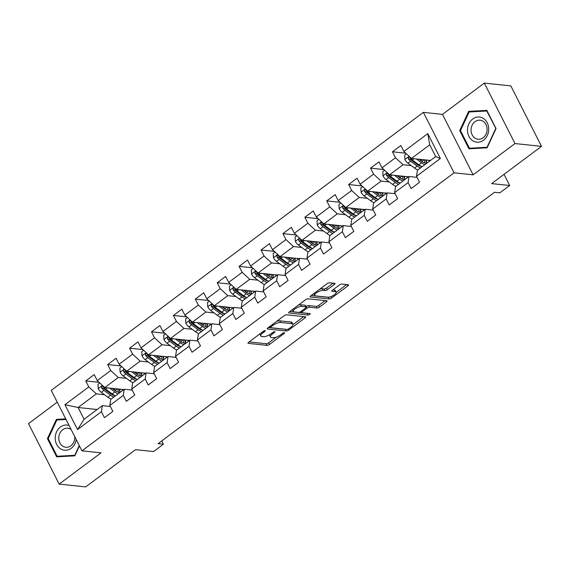 <?xml version="1.0" encoding="UTF-8"?>
<svg xmlns="http://www.w3.org/2000/svg" width="570" height="570" viewBox="0 0 570 570"><rect width="100%" height="100%" fill="white"/><g stroke="black" fill="none" stroke-linecap="round" stroke-linejoin="round"><path stroke-width="0.85" d="M265.007 330.664A1.339 0.449 153.1 0 0 263.319 331.305L248.67 342.249A1.91 0.641 153.1 0 0 248.007 343.226A1.91 0.641 153.1 0 0 248.335 343.389L267.066 345.363A1.91 0.641 153.1 0 0 269.489 344.444L284.131 333.5A1.339 0.449 153.1 0 0 284.594 332.816A1.339 0.449 153.1 0 0 284.373 332.702A1.339 0.449 153.1 0 0 282.677 333.343L280.782 334.761A6.113 2.052 153.1 0 1 273.037 337.704L271.477 337.54A6.113 2.052 153.1 0 1 270.437 337.012A6.113 2.052 153.1 0 1 272.56 333.899L274.455 332.481A1.339 0.449 153.1 0 0 274.918 331.797A1.339 0.449 153.1 0 0 274.69 331.683A1.339 0.449 153.1 0 0 272.994 332.324L271.099 333.742A6.113 2.052 153.1 0 1 263.361 336.685L261.801 336.521A6.113 2.052 153.1 0 1 260.761 335.994A6.113 2.052 153.1 0 1 262.877 332.88L264.772 331.462A1.339 0.449 153.1 0 0 265.235 330.778A1.339 0.449 153.1 0 0 265.007 330.664M334.369 284.48A1.91 0.641 153.1 0 0 335.032 283.504A1.91 0.641 153.1 0 0 334.704 283.34L329.453 282.784A1.91 0.641 153.1 0 0 327.03 283.703L310.764 295.858A1.91 0.641 153.1 0 0 310.101 296.835A1.91 0.641 153.1 0 0 310.429 296.998L329.161 298.972A1.91 0.641 153.1 0 0 331.583 298.046L347.85 285.898A1.91 0.641 153.1 0 0 348.512 284.922A1.91 0.641 153.1 0 0 348.185 284.758L341.836 284.088A1.91 0.641 153.1 0 0 339.414 285.007L332.453 290.208A1.91 0.641 153.1 0 0 331.797 291.185A1.91 0.641 153.1 0 0 332.118 291.348L335.267 291.683A5.109 1.71 153.1 0 1 336.136 292.125A5.109 1.71 153.1 0 1 333.414 295.374A5.109 1.71 153.1 0 1 327.892 297.191L315.559 295.894A5.109 1.71 153.1 0 1 314.69 295.445A5.109 1.71 153.1 0 1 317.412 292.203A5.109 1.71 153.1 0 1 322.934 290.387L324.986 290.6A1.91 0.641 153.1 0 0 327.408 289.681L334.369 284.48L333.742 283.24M57.242 402.171L28.5 423.645L59.173 484.108L85.685 486.901L135.539 449.659L153.565 451.554L163.391 444.208L158.09 443.652L494.546 192.282L499.847 192.838L509.68 185.499L504.022 174.356M514.988 143.562L484.315 83.099L442.47 114.363L473.143 174.826L514.988 143.562L541.5 146.355L491.646 183.597L509.68 185.499M473.143 174.826L454.055 172.817L81.938 450.834L51.257 390.372L423.382 112.354L454.055 172.817M59.173 484.108L101.018 452.844L81.938 450.834M286.582 314.811A1.91 0.641 153.1 0 0 284.166 315.73L267.9 327.885A1.91 0.641 153.1 0 0 267.237 328.854A1.91 0.641 153.1 0 0 267.558 329.025L286.297 330.999A1.91 0.641 153.1 0 0 288.719 330.073L304.978 317.925A1.91 0.641 153.1 0 0 305.641 316.948A1.91 0.641 153.1 0 0 305.32 316.785L286.582 314.811M289.332 311.868L305.598 299.72A1.91 0.641 153.1 0 1 308.014 298.801L326.753 300.775A1.91 0.641 153.1 0 1 327.073 300.939A1.91 0.641 153.1 0 1 326.418 301.908L319.457 307.109A1.91 0.641 153.1 0 1 317.034 308.028L309.439 307.23A1.91 0.641 153.1 0 0 307.016 308.149L302.399 311.605A1.91 0.641 153.1 0 0 301.737 312.574A1.91 0.641 153.1 0 0 302.064 312.738L309.973 313.571A1.339 0.449 153.1 0 1 310.201 313.692A1.339 0.449 153.1 0 1 309.489 314.54A1.339 0.449 153.1 0 1 308.042 315.018L288.997 313.008A1.91 0.641 153.1 0 1 288.669 312.844A1.91 0.641 153.1 0 1 289.332 311.868M484.315 83.099L510.827 85.892L541.5 146.355M405.79 153.195L392.459 151.791L395.487 157.762L382.007 167.829L378.979 161.866L370.557 168.157L373.578 174.128L360.097 184.195L357.077 178.232L348.648 184.523L351.676 190.494L338.195 200.562L335.167 194.598L326.745 200.889L329.766 206.86L316.286 216.928L313.265 210.964L304.836 217.263L307.864 223.226L294.384 233.294L291.356 227.33L282.927 233.629L285.955 239.592L272.474 249.66L269.446 243.696L261.024 249.995L264.053 255.959L250.572 266.026L247.544 260.062L239.115 266.361L242.143 272.325L228.663 282.392L225.635 276.429L217.213 282.727L220.241 288.691L206.76 298.758L203.732 292.795L195.303 299.093L198.332 305.057L184.851 315.125L181.823 309.161L173.401 315.459L176.429 321.423L162.942 331.491L159.921 325.527L151.492 331.826L154.52 337.789L141.039 347.857L138.011 341.893L129.589 348.192L132.611 354.155L119.13 364.23L116.109 358.259L107.68 364.558L110.708 370.521L97.228 380.596L94.2 374.625L85.778 380.924L88.799 386.887L64.93 404.721L77.534 429.559L84.075 419.278L102.329 405.641L110.359 406.481M392.459 151.791L400.888 145.5L403.909 151.463L427.785 133.629L440.382 158.467L416.513 176.301L419.541 182.265L411.113 188.563L408.091 182.599L394.611 192.667L397.632 198.638L389.21 204.929L386.182 198.966L372.702 209.033L375.73 215.004L367.301 221.295L364.273 215.332L350.792 225.399L353.82 231.37L345.399 237.662L342.37 231.698L328.89 241.766L331.918 247.736L323.489 254.028L320.461 248.064L306.981 258.139L310.009 264.102L301.587 270.394L298.559 264.43L285.078 274.505L288.107 280.469L279.678 286.76L276.649 280.796L263.169 290.871L266.197 296.835L257.775 303.126L254.747 297.162L241.267 307.237L244.288 313.201L235.866 319.492L232.838 313.529L219.357 323.603L222.386 329.567L213.957 335.858L210.936 329.895L197.455 339.969L200.476 345.933L192.054 352.224L189.026 346.261L175.546 356.336L178.574 362.299L170.145 368.591L167.124 362.627L153.643 372.702L156.665 378.665L148.243 384.957L145.215 378.993L131.734 389.068L134.762 395.031L126.333 401.323L123.312 395.359L109.832 405.434L112.853 411.397L104.431 417.689L101.403 411.725L77.534 429.559M408.597 176.814L389.567 174.812L403.047 164.744L411.205 165.599M417.048 177.356L409.011 176.508L395.53 186.582L394.611 192.667M403.047 164.744L395.487 157.762M389.567 174.812L382.007 167.829M408.091 182.599L409.011 176.508M386.695 193.18L367.657 191.178L381.138 181.11L389.296 181.965M395.138 193.722L387.108 192.874L373.628 202.948L372.702 209.033M381.138 181.11L373.578 174.128M367.657 191.178L360.097 184.195M386.182 198.966L387.108 192.874M364.786 209.546L345.755 207.544L359.235 197.477L367.394 198.332M373.236 210.088L365.199 209.24L351.719 219.315L350.792 225.399M359.235 197.477L351.676 190.494M345.755 207.544L338.195 200.562M364.273 215.332L365.199 209.24M342.884 225.919L323.846 223.91L337.326 213.843L345.484 214.698M351.327 226.454L343.297 225.606L329.816 235.681L328.89 241.766M337.326 213.843L329.766 206.86M323.846 223.91L316.286 216.928M342.37 231.698L343.297 225.606M320.974 242.286L301.936 240.276L315.417 230.209L323.582 231.064M329.424 242.82L321.387 241.972L307.907 252.047L306.981 258.139M315.417 230.209L307.864 223.226M301.936 240.276L294.384 233.294M320.461 248.064L321.387 241.972M299.072 258.652L280.034 256.642L293.514 246.575L301.673 247.43M307.515 259.186L299.485 258.338L286.005 268.413L285.078 274.505M293.514 246.575L285.955 239.592M280.034 256.642L272.474 249.66M298.559 264.43L299.485 258.338M277.163 275.018L258.125 273.009L271.605 262.941L279.77 263.796M285.613 275.552L277.576 274.704L264.095 284.779L263.169 290.871M271.605 262.941L264.053 255.959M258.125 273.009L250.572 266.026M276.649 280.796L277.576 274.704M255.26 291.384L236.222 289.375L249.703 279.307L257.861 280.162M263.703 291.918L255.673 291.07L242.193 301.145L241.267 307.237M249.703 279.307L242.143 272.325M236.222 289.375L228.663 282.392M254.747 297.162L255.673 291.07M233.351 307.75L214.313 305.741L227.793 295.673L235.959 296.528M241.801 308.285L233.764 307.437L220.284 317.511L219.357 323.603M227.793 295.673L220.241 288.691M214.313 305.741L206.76 298.758M232.838 313.529L233.764 307.437M211.449 324.116L192.411 322.114L205.891 312.039L214.049 312.902M219.892 324.651L211.862 323.803L198.381 333.878L197.455 339.969M205.891 312.039L198.332 305.057M192.411 322.114L184.851 315.125M210.936 329.895L211.862 323.803M189.539 340.482L170.501 338.48L183.982 328.406L192.14 329.268M197.982 341.017L189.953 340.169L176.472 350.244L175.546 356.336M183.982 328.406L176.429 321.423M170.501 338.48L162.942 331.491M189.026 346.261L189.953 340.169M167.63 356.849L148.599 354.846L162.079 344.772L170.238 345.634M176.08 357.383L168.05 356.535L154.57 366.61L153.643 372.702M162.079 344.772L154.52 337.789M148.599 354.846L141.039 347.857M167.124 362.627L168.05 356.535M145.728 373.215L126.69 371.213L140.17 361.138L148.328 362M154.171 373.749L146.141 372.901L132.66 382.976L131.734 389.068M140.17 361.138L132.611 354.155M126.69 371.213L119.13 364.23M145.215 378.993L146.141 372.901M123.818 389.581L104.787 387.579L118.268 377.504L126.426 378.366M132.268 390.115L124.232 389.274L110.751 399.342L109.832 405.434M118.268 377.504L110.708 370.521M104.787 387.579L97.228 380.596M123.312 395.359L124.232 389.274M97.142 409.517L78.104 407.507L96.359 393.87L104.517 394.732M96.359 393.87L88.799 386.887M84.075 419.278L78.104 407.507L64.93 404.721M101.403 411.725L102.329 405.641M442.47 114.363L423.382 112.354M163.391 444.208L161.73 440.931M416.513 176.301L417.44 170.216L435.694 156.572L429.723 144.809L411.469 158.446L430.507 160.448M440.382 158.467L435.694 156.572M429.723 144.809L427.785 133.629M411.469 158.446L403.909 151.463M99.102 382.328L85.778 380.924M121.011 365.961L107.68 364.558M142.913 349.595L129.589 348.192M164.823 333.229L151.492 331.826M186.725 316.863L173.401 315.459M208.634 300.497L195.303 299.093M230.537 284.131L217.213 282.727M252.446 267.765L239.115 266.361M274.348 251.391L261.024 249.995M296.257 235.025L282.927 233.629M318.16 218.659L304.836 217.263M340.069 202.293L326.745 200.889M361.979 185.927L348.648 184.523M383.881 169.561L370.557 168.157M65.721 418.879L56.366 419.406L47.431 438.636L56.672 456.848L74.841 455.829L79.444 445.925M486.816 110.366L468.647 111.385L459.719 130.615L468.953 148.82L487.122 147.801L496.057 128.571L486.816 110.366M48.258 438.722L47.431 438.636M60.185 419.812L56.366 419.406M460.546 130.701L459.719 130.615M472.466 111.784L468.647 111.385M259.863 333.892A6.113 2.052 153.1 0 0 259.934 334.355L260.761 335.994M269.574 334.747A6.113 2.052 153.1 0 0 269.61 335.381L270.437 337.012M249.104 341.922L266.24 343.724A1.91 0.641 153.1 0 0 268.662 342.805L276.222 337.162M292.966 324.651L303.717 316.614M268.335 327.558L285.47 329.36A1.91 0.641 153.1 0 0 285.998 329.317M270.871 326.902A1.339 0.449 153.1 0 0 270.408 327.586A1.339 0.449 153.1 0 0 270.636 327.7L287.081 329.432A1.339 0.449 153.1 0 0 288.776 328.79L290.771 327.294A6.113 2.052 153.1 0 0 292.894 324.18A6.113 2.052 153.1 0 0 291.854 323.653L280.611 322.47A6.113 2.052 153.1 0 0 272.873 325.413L270.871 326.902L270.415 326.004M292.894 324.18L292.061 322.549A6.113 2.052 153.1 0 0 291.028 322.014L291.854 323.653M276.607 321.38A6.113 2.052 153.1 0 1 279.785 320.832L291.028 322.014M325.149 300.604L318.623 305.477L319.457 307.109M306.026 306.639L306.19 306.517A1.91 0.641 153.1 0 1 308.605 305.598L316.208 306.396A1.91 0.641 153.1 0 0 318.623 305.477M289.767 311.548L307.216 313.379A1.339 0.449 153.1 0 0 307.672 313.329M301.551 306.404A5.109 1.71 153.1 0 0 296.03 308.22A5.109 1.71 153.1 0 0 293.308 311.469A5.109 1.71 153.1 0 0 294.177 311.911L298.523 312.367A1.91 0.641 153.1 0 0 300.939 311.448L305.563 308A1.91 0.641 153.1 0 0 306.218 307.023A1.91 0.641 153.1 0 0 305.898 306.86L301.551 306.404L300.725 304.765A5.109 1.71 153.1 0 0 298.359 305.128M292.417 309.567A5.109 1.71 153.1 0 0 292.481 309.831L293.308 311.469M306.218 307.023L305.392 305.392A1.91 0.641 153.1 0 0 305.071 305.228L305.898 306.86M300.725 304.765L305.071 305.228M319.841 289.083A5.109 1.71 153.1 0 1 322.107 288.748L324.159 288.969A1.91 0.641 153.1 0 0 326.582 288.042L333.101 283.169M313.799 293.593A5.109 1.71 153.1 0 0 313.863 293.814L314.69 295.445M336.136 292.125L335.303 290.493A5.109 1.71 153.1 0 0 334.44 290.044L335.267 291.683M332.894 289.888L334.44 290.044M336.2 292.346L346.581 284.587M311.199 295.531L328.334 297.333A1.91 0.641 153.1 0 0 329.859 296.949M99.814 382.983L97.969 384.358L98.225 388.676A5.151 2.237 53.2 0 0 101.289 392.345L107.844 397.183A14.884 6.448 53.2 0 0 111.093 399.086M114.755 390.265L114.192 388.569M109.647 388.092L114.862 391.939A14.884 6.448 53.2 0 0 118.118 393.841M112.162 388.355L114.72 390.243A12.355 5.358 53.2 0 0 120.142 392.331M122.222 390.771A12.355 5.358 53.2 0 0 122.536 389.445M115.446 395.837A14.884 6.448 -126.8 0 1 112.197 393.934L105.642 389.096A5.151 2.237 -126.8 0 1 103.327 386.659L102.5 386.118L101.781 386.367L101.645 387.921A5.151 2.237 53.2 0 0 103.954 390.35L110.509 395.188A14.884 6.448 53.2 0 0 113.765 397.091M119.807 391.896A14.884 6.448 53.2 0 0 119.173 389.381L119.073 389.082M117.641 388.932A12.355 5.358 -126.8 0 1 118.204 392.103M114.884 395.58A12.355 5.358 -126.8 0 1 110.366 393.492L103.811 388.655A2.629 1.14 -126.8 0 1 103.17 388.077L101.645 387.921M119.707 392.352A12.355 5.358 53.2 0 0 119.707 389.146M69.077 425.491A12.647 10.574 -84 0 0 55.219 438.23A12.647 10.574 -84 0 0 64.852 450.243A12.647 10.574 -84 0 0 76.223 439.577M71.115 429.509A9.576 8.008 -84 0 0 67.787 428.22A9.576 8.008 -84 0 0 58.76 438.188A9.576 8.008 -84 0 0 65.778 447.258A9.576 8.008 -84 0 0 74.805 437.29A9.576 8.008 -84 0 0 74.791 436.755M60.555 456.627L57.164 456.271L48.208 438.629L56.865 419.997L66.027 419.484M79.273 445.583L74.77 455.28L57.164 456.271M472.708 118.995A12.647 10.574 -84 0 0 468.968 136.437A12.647 10.574 -84 0 0 483.488 140.234A12.647 10.574 -84 0 0 487.229 122.792A12.647 10.574 -84 0 0 472.708 118.995M474.988 121.674A9.576 8.008 -84 0 0 471.205 132.005A9.576 8.008 -84 0 0 478.066 139.237A9.576 8.008 -84 0 0 483.146 137.762A9.576 8.008 -84 0 0 486.923 127.431A9.576 8.008 -84 0 0 480.068 120.199A9.576 8.008 -84 0 0 474.988 121.674M495.701 128.628L487.051 147.26L469.445 148.243L460.496 130.601L469.146 111.969L486.751 110.986L496.014 128.663M472.844 148.606L469.445 148.243M487.158 111.029L486.751 110.986M121.716 366.617L119.878 367.992L120.127 372.31A5.151 2.237 53.2 0 0 123.191 375.979L129.746 380.817A14.884 6.448 53.2 0 0 133.002 382.719M136.665 373.899L136.095 372.203M131.556 371.718L136.772 375.573A14.884 6.448 53.2 0 0 140.02 377.475M134.064 371.989L136.629 373.877A12.355 5.358 53.2 0 0 142.044 375.965M144.132 374.405A12.355 5.358 53.2 0 0 144.445 373.079M137.356 379.47A14.884 6.448 -126.8 0 1 134.1 377.561L127.545 372.73A5.151 2.237 -126.8 0 1 125.236 370.293L124.403 369.752L123.69 370.001L123.555 371.555A5.151 2.237 53.2 0 0 125.863 373.984L132.418 378.822A14.884 6.448 53.2 0 0 135.667 380.724M141.716 375.53A14.884 6.448 53.2 0 0 141.082 373.015L140.982 372.716M139.55 372.566A12.355 5.358 -126.8 0 1 140.113 375.737M136.786 379.214A12.355 5.358 -126.8 0 1 132.276 377.126L125.721 372.288A2.629 1.14 -126.8 0 1 125.079 371.711L123.555 371.555M141.609 375.986A12.355 5.358 53.2 0 0 141.609 372.78M143.626 350.251L141.78 351.626L142.037 355.944A5.151 2.237 53.2 0 0 145.101 359.613L151.656 364.451A14.884 6.448 53.2 0 0 154.912 366.353M158.567 357.533L158.004 355.837M153.458 355.352L158.674 359.207A14.884 6.448 53.2 0 0 161.93 361.109M155.973 355.623L158.531 357.511A12.355 5.358 53.2 0 0 163.953 359.599M166.041 358.038A12.355 5.358 53.2 0 0 166.347 356.713M159.265 363.104A14.884 6.448 -126.8 0 1 156.009 361.195L149.454 356.364A5.151 2.237 -126.8 0 1 147.145 353.927L146.312 353.386L145.592 353.635L145.457 355.188A5.151 2.237 53.2 0 0 147.765 357.618L154.32 362.456A14.884 6.448 53.2 0 0 157.577 364.358M163.618 359.164A14.884 6.448 53.2 0 0 162.984 356.649L162.885 356.35M161.453 356.2A12.355 5.358 -126.8 0 1 162.015 359.371M158.695 362.848A12.355 5.358 -126.8 0 1 154.178 360.76L147.623 355.922A2.629 1.14 -126.8 0 1 146.982 355.345L145.457 355.188M163.519 359.62A12.355 5.358 53.2 0 0 163.519 356.414M165.528 333.885L163.69 335.26L163.946 339.578A5.151 2.237 53.2 0 0 167.01 343.247L173.565 348.085A14.884 6.448 53.2 0 0 176.814 349.987M180.476 341.166L179.906 339.471M175.368 338.986L180.583 342.841A14.884 6.448 53.2 0 0 183.839 344.743M177.883 339.257L180.441 341.138A12.355 5.358 53.2 0 0 185.856 343.233M187.943 341.672A12.355 5.358 53.2 0 0 188.257 340.347M181.167 346.738A14.884 6.448 -126.8 0 1 177.911 344.829L171.356 339.998A5.151 2.237 -126.8 0 1 169.048 337.561L168.221 337.02L167.502 337.269L167.366 338.822A5.151 2.237 53.2 0 0 169.675 341.252L176.23 346.09A14.884 6.448 53.2 0 0 179.486 347.992M185.528 342.798A14.884 6.448 53.2 0 0 184.894 340.283L184.794 339.984M183.362 339.827A12.355 5.358 -126.8 0 1 183.925 343.005M180.597 346.482A12.355 5.358 -126.8 0 1 176.087 344.394L169.532 339.556A2.629 1.14 -126.8 0 1 168.891 338.979L167.366 338.822M185.421 343.254A12.355 5.358 53.2 0 0 185.421 340.048M187.437 317.519L185.592 318.894L185.849 323.211A5.151 2.237 53.2 0 0 188.912 326.881L195.467 331.719A14.884 6.448 53.2 0 0 198.723 333.621M202.379 324.8L201.816 323.097M197.27 322.62L202.485 326.475A14.884 6.448 53.2 0 0 205.742 328.377M199.785 322.891L202.343 324.772A12.355 5.358 53.2 0 0 207.765 326.867M209.853 325.306A12.355 5.358 53.2 0 0 210.159 323.981M203.077 330.372A14.884 6.448 -126.8 0 1 199.821 328.463L193.266 323.632A5.151 2.237 -126.8 0 1 190.957 321.195L190.123 320.654L189.404 320.903L189.268 322.456A5.151 2.237 53.2 0 0 191.577 324.886L198.139 329.724A14.884 6.448 53.2 0 0 201.388 331.626M207.437 326.432A14.884 6.448 53.2 0 0 206.803 323.917L206.696 323.618M205.264 323.461A12.355 5.358 -126.8 0 1 205.827 326.639M202.507 330.115A12.355 5.358 -126.8 0 1 197.989 328.028L191.435 323.19A2.629 1.14 -126.8 0 1 190.793 322.613L189.268 322.456M207.33 326.888A12.355 5.358 53.2 0 0 207.33 323.682M209.34 301.145L207.501 302.528L207.758 306.838A5.151 2.237 53.2 0 0 210.822 310.515L217.377 315.353A14.884 6.448 53.2 0 0 220.626 317.255M224.288 308.434L223.718 306.731M219.179 306.254L224.395 310.108A14.884 6.448 53.2 0 0 227.651 312.011M221.694 306.517L224.252 308.406A12.355 5.358 53.2 0 0 229.667 310.5M231.755 308.94A12.355 5.358 53.2 0 0 232.068 307.615M224.979 314.006A14.884 6.448 -126.8 0 1 221.73 312.096L215.175 307.259A5.151 2.237 -126.8 0 1 212.859 304.829L212.033 304.287L211.313 304.537L211.178 306.09A5.151 2.237 53.2 0 0 213.486 308.52L220.041 313.358A14.884 6.448 53.2 0 0 223.297 315.26M229.34 310.066A14.884 6.448 53.2 0 0 228.705 307.551L228.606 307.251M227.173 307.095A12.355 5.358 -126.8 0 1 227.736 310.272M224.409 313.742A12.355 5.358 -126.8 0 1 219.899 311.662L213.344 306.824A2.629 1.14 -126.8 0 1 212.703 306.247L211.178 306.09M229.233 310.522A12.355 5.358 53.2 0 0 229.24 307.315M231.249 284.779L229.404 286.154L229.66 290.472A5.151 2.237 53.2 0 0 232.724 294.149L239.279 298.986A14.884 6.448 53.2 0 0 242.535 300.889M246.19 292.068L245.627 290.365M241.082 289.888L246.304 293.742A14.884 6.448 53.2 0 0 249.553 295.645M243.597 290.151L246.155 292.04A12.355 5.358 53.2 0 0 251.577 294.134M253.664 292.574A12.355 5.358 53.2 0 0 253.971 291.249M246.888 297.633A14.884 6.448 -126.8 0 1 243.632 295.73L237.077 290.892A5.151 2.237 -126.8 0 1 234.769 288.463L233.935 287.921L233.215 288.171L233.08 289.724A5.151 2.237 53.2 0 0 235.396 292.154L241.951 296.991A14.884 6.448 53.2 0 0 245.2 298.894M251.249 293.7A14.884 6.448 53.2 0 0 250.615 291.185L250.508 290.885M249.076 290.728A12.355 5.358 -126.8 0 1 249.639 293.906M246.318 297.376A12.355 5.358 -126.8 0 1 241.801 295.296L235.246 290.458A2.629 1.14 -126.8 0 1 234.605 289.881L233.08 289.724M251.142 294.156A12.355 5.358 53.2 0 0 251.142 290.949M253.151 268.413L251.313 269.788L251.57 274.106A5.151 2.237 53.2 0 0 254.633 277.782L261.188 282.62A14.884 6.448 53.2 0 0 264.437 284.523M268.099 275.702L267.537 273.999M262.991 273.522L268.206 277.369A14.884 6.448 53.2 0 0 271.463 279.279M265.506 273.785L268.064 275.673A12.355 5.358 53.2 0 0 273.479 277.768M275.567 276.208A12.355 5.358 53.2 0 0 275.88 274.882M268.791 281.267A14.884 6.448 -126.8 0 1 265.542 279.364L258.987 274.526A5.151 2.237 -126.8 0 1 256.671 272.097L255.845 271.555L255.125 271.805L254.989 273.358A5.151 2.237 53.2 0 0 257.298 275.787L263.853 280.625A14.884 6.448 53.2 0 0 267.109 282.528M273.151 277.326A14.884 6.448 53.2 0 0 272.517 274.818L272.417 274.519M270.985 274.362A12.355 5.358 -126.8 0 1 271.548 277.54M268.221 281.01A12.355 5.358 -126.8 0 1 263.711 278.93L257.156 274.092A2.629 1.14 -126.8 0 1 256.514 273.514L254.989 273.358M273.044 277.79A12.355 5.358 53.2 0 0 273.051 274.583M275.061 252.047L273.215 253.422L273.472 257.74A5.151 2.237 53.2 0 0 276.536 261.416L283.091 266.254A14.884 6.448 53.2 0 0 286.347 268.156M290.009 259.336L289.439 257.633M284.893 257.156L290.116 261.003A14.884 6.448 53.2 0 0 293.365 262.913M287.408 257.419L289.966 259.307A12.355 5.358 53.2 0 0 295.388 261.402M297.476 259.842A12.355 5.358 53.2 0 0 297.782 258.516M290.7 264.9A14.884 6.448 -126.8 0 1 287.444 262.998L280.889 258.16A5.151 2.237 -126.8 0 1 278.58 255.731L277.747 255.189L277.027 255.438L276.892 256.992A5.151 2.237 53.2 0 0 279.207 259.421L285.762 264.259A14.884 6.448 53.2 0 0 289.011 266.161M295.06 260.96A14.884 6.448 53.2 0 0 294.426 258.452L294.32 258.146M292.887 257.996A12.355 5.358 -126.8 0 1 293.457 261.174M290.13 264.644A12.355 5.358 -126.8 0 1 285.613 262.563L279.058 257.726A2.629 1.14 -126.8 0 1 278.416 257.148L276.892 256.992M294.954 261.423A12.355 5.358 53.2 0 0 294.954 258.217M296.963 235.681L295.125 237.056L295.381 241.374A5.151 2.237 53.2 0 0 298.445 245.05L305 249.888A14.884 6.448 53.2 0 0 308.249 251.79M311.911 242.97L311.348 241.267M306.803 240.789L312.018 244.637A14.884 6.448 53.2 0 0 315.274 246.546M309.318 241.053L311.876 242.941A12.355 5.358 53.2 0 0 317.298 245.036M319.378 243.476A12.355 5.358 53.2 0 0 319.692 242.15M312.602 248.534A14.884 6.448 -126.8 0 1 309.353 246.632L302.798 241.794A5.151 2.237 -126.8 0 1 300.483 239.364L299.656 238.823L298.937 239.072L298.801 240.626A5.151 2.237 53.2 0 0 301.11 243.055L307.665 247.893A14.884 6.448 53.2 0 0 310.921 249.795M316.963 244.594A14.884 6.448 53.2 0 0 316.329 242.086L316.229 241.78M314.797 241.63A12.355 5.358 -126.8 0 1 315.36 244.808M312.032 248.278A12.355 5.358 -126.8 0 1 307.522 246.197L300.967 241.359A2.629 1.14 -126.8 0 1 300.326 240.782L298.801 240.626M316.856 245.057A12.355 5.358 53.2 0 0 316.863 241.851M318.872 219.315L317.034 220.69L317.283 225.008A5.151 2.237 53.2 0 0 320.347 228.684L326.902 233.522A14.884 6.448 53.2 0 0 330.158 235.424M333.82 226.604L333.251 224.901M328.712 224.423L333.927 228.271A14.884 6.448 53.2 0 0 337.176 230.18M331.22 224.687L333.778 226.575A12.355 5.358 53.2 0 0 339.2 228.67M341.288 227.109A12.355 5.358 53.2 0 0 341.594 225.784M334.512 232.168A14.884 6.448 -126.8 0 1 331.256 230.266L324.701 225.428A5.151 2.237 -126.8 0 1 322.392 222.998L321.558 222.457L320.839 222.706L320.703 224.252A5.151 2.237 53.2 0 0 323.019 226.689L329.574 231.527A14.884 6.448 53.2 0 0 332.823 233.429M338.872 228.228A14.884 6.448 53.2 0 0 338.238 225.72L338.138 225.414M336.699 225.264A12.355 5.358 -126.8 0 1 337.269 228.442M333.942 231.912A12.355 5.358 -126.8 0 1 329.424 229.831L322.869 224.993A2.629 1.14 -126.8 0 1 322.228 224.416L320.703 224.252M338.765 228.691A12.355 5.358 53.2 0 0 338.765 225.485M340.774 202.948L338.936 204.324L339.193 208.641A5.151 2.237 53.2 0 0 342.257 212.318L348.812 217.156A14.884 6.448 53.2 0 0 352.06 219.058M355.723 210.237L355.16 208.535M350.614 208.057L355.83 211.905A14.884 6.448 53.2 0 0 359.086 213.814M353.129 208.321L355.687 210.209A12.355 5.358 53.2 0 0 361.109 212.296M363.19 210.743A12.355 5.358 53.2 0 0 363.503 209.418M356.414 215.802A14.884 6.448 -126.8 0 1 353.165 213.9L346.61 209.062A5.151 2.237 -126.8 0 1 344.294 206.632L343.468 206.091L342.748 206.34L342.613 207.886A5.151 2.237 53.2 0 0 344.921 210.323L351.476 215.161A14.884 6.448 53.2 0 0 354.732 217.063M360.774 211.862A14.884 6.448 53.2 0 0 360.14 209.354L360.041 209.047M358.608 208.898A12.355 5.358 -126.8 0 1 359.171 212.076M355.844 215.546A12.355 5.358 -126.8 0 1 351.334 213.465L344.779 208.627A2.629 1.14 -126.8 0 1 344.137 208.05L342.613 207.886M360.668 212.325A12.355 5.358 53.2 0 0 360.675 209.119M362.684 186.582L360.846 187.958L361.095 192.275A5.151 2.237 53.2 0 0 364.159 195.952L370.714 200.79A14.884 6.448 53.2 0 0 373.97 202.692M377.632 193.871L377.062 192.168M372.524 191.691L377.739 195.538A14.884 6.448 53.2 0 0 380.988 197.441M375.031 191.955L377.589 193.843A12.355 5.358 53.2 0 0 383.011 195.93M385.099 194.377A12.355 5.358 53.2 0 0 385.405 193.045M378.323 199.436A14.884 6.448 -126.8 0 1 375.067 197.534L368.512 192.696A5.151 2.237 -126.8 0 1 366.204 190.266L365.37 189.724L364.658 189.974L364.515 191.52A5.151 2.237 53.2 0 0 366.831 193.957L373.386 198.795A14.884 6.448 53.2 0 0 376.635 200.697M382.684 195.496A14.884 6.448 53.2 0 0 382.05 192.988L381.95 192.681M380.511 192.532A12.355 5.358 -126.8 0 1 381.081 195.71M377.753 199.179A12.355 5.358 -126.8 0 1 373.236 197.099L366.681 192.261A2.629 1.14 -126.8 0 1 366.047 191.684L364.515 191.52M382.577 195.959A12.355 5.358 53.2 0 0 382.577 192.753M384.586 170.216L382.748 171.591L383.004 175.909A5.151 2.237 53.2 0 0 386.068 179.586L392.623 184.416A14.884 6.448 53.2 0 0 395.872 186.326M399.534 177.505L398.972 175.802M394.426 175.325L399.641 179.172A14.884 6.448 53.2 0 0 402.897 181.075M396.941 175.589L399.499 177.477A12.355 5.358 53.2 0 0 404.921 179.564M407.001 178.011A12.355 5.358 53.2 0 0 407.315 176.679M400.226 183.07A14.884 6.448 -126.8 0 1 396.976 181.167L390.422 176.329A5.151 2.237 -126.8 0 1 388.106 173.9L387.279 173.351L386.56 173.608L386.424 175.154A5.151 2.237 53.2 0 0 388.733 177.591L395.288 182.429A14.884 6.448 53.2 0 0 398.544 184.331M404.586 179.13A14.884 6.448 53.2 0 0 403.952 176.622L403.852 176.315M402.42 176.166A12.355 5.358 -126.8 0 1 402.983 179.343M399.655 182.813A12.355 5.358 -126.8 0 1 395.145 180.733L388.59 175.895A2.629 1.14 -126.8 0 1 387.949 175.318L386.424 175.154M404.479 179.593A12.355 5.358 53.2 0 0 404.486 176.387M406.495 153.85L404.657 155.225L404.907 159.543A5.151 2.237 53.2 0 0 407.97 163.22L414.525 168.05A14.884 6.448 53.2 0 0 417.782 169.96M421.444 161.139L420.874 159.436M416.335 158.959L421.551 162.806A14.884 6.448 53.2 0 0 424.8 164.709M418.843 159.222L421.401 161.111A12.355 5.358 53.2 0 0 426.823 163.198M428.911 161.645A12.355 5.358 53.2 0 0 429.224 160.312M422.135 166.704A14.884 6.448 -126.8 0 1 418.879 164.801L412.324 159.963A5.151 2.237 -126.8 0 1 410.015 157.534L409.182 156.985L408.469 157.242L408.327 158.788A5.151 2.237 53.2 0 0 410.642 161.225L417.197 166.062A14.884 6.448 53.2 0 0 420.446 167.965M426.495 162.763A14.884 6.448 53.2 0 0 425.861 160.255L425.761 159.949M424.322 159.799A12.355 5.358 -126.8 0 1 424.892 162.977M421.565 166.447A12.355 5.358 -126.8 0 1 417.055 164.367L410.493 159.529A2.629 1.14 -126.8 0 1 409.858 158.952L408.327 158.788M426.389 163.227A12.355 5.358 53.2 0 0 426.389 160.02M262.421 331.975L262.877 332.88M274.092 331.769L274.455 332.481M272.104 332.994L272.56 333.899M283.774 332.787L284.131 333.5M268.662 342.805L269.489 344.444M266.24 343.724L267.066 345.363M248.064 342.862L248.335 343.389M264.416 330.75L264.772 331.462M304.352 316.685L304.978 317.925M288.235 329.118L288.719 330.073M285.47 329.36L286.297 330.999M267.294 328.498L267.558 329.025M279.785 320.832L280.611 322.47M272.417 324.508L272.873 325.413M325.784 300.668L326.418 301.908M316.208 306.396L317.034 308.028M308.605 305.598L309.439 307.23M306.19 306.517L307.016 308.149M301.943 310.7L302.399 311.605M307.216 313.379L308.042 315.018M288.726 312.488L288.997 313.008M326.582 288.042L327.408 289.681M324.159 288.969L324.986 290.6M322.107 288.748L322.934 290.387M331.854 290.821L332.118 291.348M347.216 284.658L347.85 285.898M330.857 296.621L331.583 298.046M328.334 297.333L329.161 298.972M310.158 296.471L310.429 296.998M102.443 385.413L98.218 388.569M110.509 395.188L107.844 397.183M115.097 390.514L117.27 388.89M114.862 391.939L112.197 393.934M103.954 390.35L101.289 392.345M107.317 387.842L105.642 389.096M124.346 369.047L120.12 372.196M132.418 378.822L129.746 380.817M137.007 374.148L139.173 372.524M136.772 375.573L134.1 377.561M125.863 373.984L123.191 375.979M129.219 371.476L127.545 372.73M146.255 352.68L142.03 355.83M154.32 362.456L151.656 364.451M158.909 357.782L161.082 356.157M158.674 359.207L156.009 361.195M147.765 357.618L145.101 359.613M151.128 355.11L149.454 356.364M168.157 336.314L163.939 339.464M176.23 346.09L173.565 348.085M180.818 341.416L182.984 339.791M180.583 342.841L177.911 344.829M169.675 341.252L167.01 343.247M173.038 338.744L171.356 339.998M190.066 319.948L185.841 323.097M198.139 329.724L195.467 331.719M202.72 325.05L204.894 323.425M202.485 326.475L199.821 328.463M191.577 324.886L188.912 326.881M194.94 322.378L193.266 323.632M211.969 303.582L207.751 306.731M220.041 313.358L217.377 315.353M224.63 308.684L226.796 307.059M224.395 310.108L221.73 312.096M213.486 308.52L210.822 310.515M216.849 306.012L215.175 307.259M233.878 287.209L229.653 290.365M241.951 296.991L239.279 298.986M246.532 292.31L248.705 290.693M246.304 293.742L243.632 295.73M235.396 292.154L232.724 294.149M238.752 289.645L237.077 290.892M255.78 270.843L251.562 273.999M263.853 280.625L261.188 282.62M268.442 275.944L270.608 274.327M268.206 277.369L265.542 279.364M257.298 275.787L254.633 277.782M260.661 273.279L258.987 274.526M277.69 254.477L273.465 257.633M285.762 264.259L283.091 266.254M290.344 259.578L292.517 257.961M290.116 261.003L287.444 262.998M279.207 259.421L276.536 261.416M282.563 256.913L280.889 258.16M299.592 238.11L295.374 241.267M307.665 247.893L305 249.888M312.253 243.212L314.426 241.594M312.018 244.637L309.353 246.632M301.11 243.055L298.445 245.05M304.473 240.547L302.798 241.794M321.501 221.744L317.276 224.901M329.574 231.527L326.902 233.522M334.155 226.846L336.329 225.228M333.927 228.271L331.256 230.266M323.019 226.689L320.347 228.684M326.375 224.181L324.701 225.428M343.411 205.378L339.186 208.535M351.476 215.161L348.812 217.156M356.065 210.48L358.238 208.862M355.83 211.905L353.165 213.9M344.921 210.323L342.257 212.318M348.284 207.815L346.61 209.062M365.313 189.012L361.088 192.168M373.386 198.795L370.714 200.79M377.974 194.114L380.14 192.496M377.739 195.538L375.067 197.534M366.831 193.957L364.159 195.952M370.186 191.449L368.512 192.696M387.222 172.646L382.997 175.802M395.288 182.429L392.623 184.416M399.876 177.747L402.049 176.13M399.641 179.172L396.976 181.167M388.733 177.591L386.068 179.586M392.096 175.083L390.422 176.329M409.125 156.28L404.899 159.436M417.197 166.062L414.525 168.05M421.786 161.381L423.952 159.764M421.551 162.806L418.879 164.801M410.642 161.225L407.97 163.22M413.998 158.716L412.324 159.963M269.831 326.439L270.408 327.586M301.103 311.327L301.737 312.574"/></g></svg>
